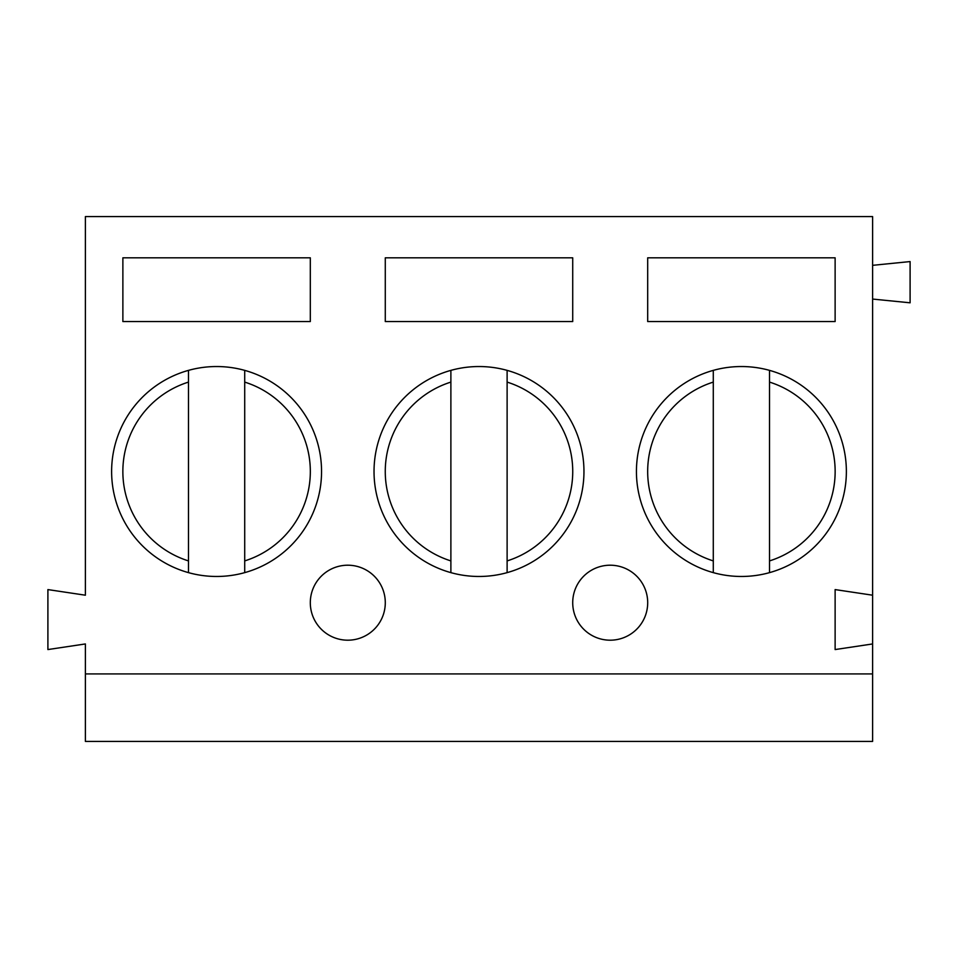 <?xml version="1.0" encoding="UTF-8"?>
<svg xmlns="http://www.w3.org/2000/svg" width="958" height="958" viewBox="0 0 958 958"><rect width="100%" height="100%" fill="white"/><g stroke="black" fill="none" stroke-linecap="round" stroke-linejoin="round"><path stroke-width="1.44" d="M85.382 673.929L85.382 741.408L872.618 741.408L872.618 643.944L835.125 649.56L835.125 589.589L872.618 595.205L872.618 216.592L85.382 216.592L85.382 595.205L47.9 589.589L47.9 649.56L85.382 643.944L85.382 673.929L872.618 673.929M872.618 595.205L872.618 643.944M310.308 602.702A37.482 37.482 0 0 1 366.543 570.238A37.482 37.482 0 0 1 366.543 635.166A37.482 37.482 0 0 1 310.308 602.702M385.284 257.822L572.716 257.822L572.716 321.553L385.284 321.553L385.284 257.822M583.961 471.504A104.961 104.961 0 0 1 426.514 562.406A104.961 104.961 0 0 1 426.514 380.601A104.961 104.961 0 0 1 583.961 471.504M572.716 602.702A37.482 37.482 0 0 1 628.951 570.238A37.482 37.482 0 0 1 628.951 635.166A37.482 37.482 0 0 1 572.716 602.702M846.369 471.504A104.961 104.961 0 0 1 688.922 562.406A104.961 104.961 0 0 1 688.922 380.601A104.961 104.961 0 0 1 846.369 471.504M647.692 257.822L835.125 257.822L835.125 321.553L647.692 321.553L647.692 257.822M321.553 471.504A104.961 104.961 0 0 1 164.105 562.406A104.961 104.961 0 0 1 164.105 380.601A104.961 104.961 0 0 1 321.553 471.504M122.875 257.822L310.308 257.822L310.308 321.553L122.875 321.553L122.875 257.822M872.618 265.33L910.1 261.57L910.1 302.812L872.618 299.064M713.291 572.633L713.291 370.375M769.525 370.375L769.525 572.633M450.883 572.633L450.883 370.375M507.117 370.375L507.117 572.633M188.475 572.633L188.475 370.375M244.709 370.375L244.709 572.633M713.291 560.909A93.716 93.716 0 0 1 713.291 382.098M769.525 382.098A93.716 93.716 0 0 1 769.525 560.909M450.883 560.909A93.716 93.716 0 0 1 450.883 382.098M507.117 382.098A93.716 93.716 0 0 1 507.117 560.909M188.475 560.909A93.716 93.716 0 0 1 188.475 382.098M244.709 382.098A93.716 93.716 0 0 1 244.709 560.909"/></g></svg>

